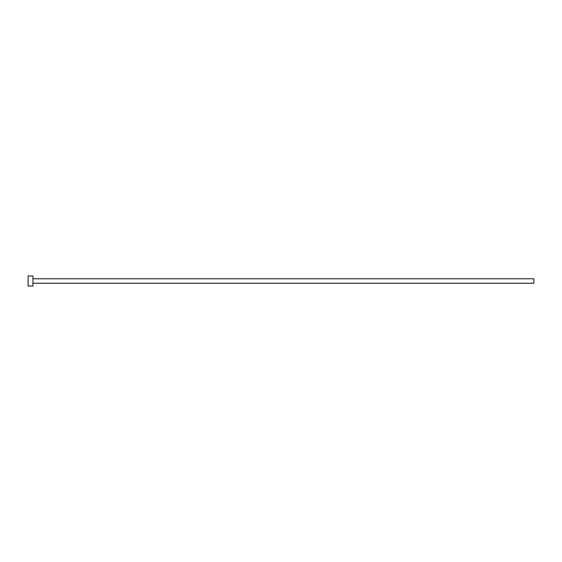 <?xml version="1.0" encoding="UTF-8"?>
<svg xmlns="http://www.w3.org/2000/svg" width="562" height="562" viewBox="0 0 562 562"><rect width="100%" height="100%" fill="white"/><g stroke="black" fill="none" stroke-linecap="round" stroke-linejoin="round"><path stroke-width="0.84" d="M32.954 278.773L533.9 278.773L533.9 283.227L32.954 283.227M32.954 281L32.954 286.058L28.1 286.058L28.1 275.942L32.954 275.942L32.954 281"/></g></svg>
